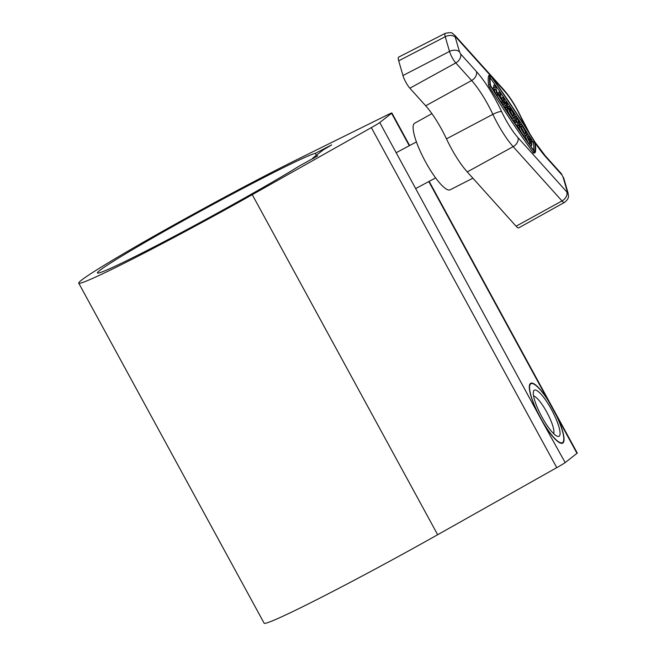 <?xml version="1.0" encoding="UTF-8"?>
<svg xmlns="http://www.w3.org/2000/svg" width="656" height="656" viewBox="0 0 656 656"><rect width="100%" height="100%" fill="white"/><g stroke="black" fill="none" stroke-linecap="round" stroke-linejoin="round"><path stroke-width="0.98" d="M99.794 270.395A124.952 4.879 -28.6 0 0 97.424 272.962A124.952 4.879 -28.6 0 0 176.587 235.102A124.952 4.879 -28.6 0 0 298.587 166.452L317.701 155.825L312.789 158.08L323.146 149.978L331.657 144.902L315.331 153.348A124.952 4.879 -28.6 0 0 209.453 206.32A124.952 4.879 -28.6 0 0 99.794 270.395M429.163 181.368L577.272 453.025A15.301 0.599 151.4 0 1 576.985 453.337L565.169 462.587L540.429 418.093L379.767 122.541A15.301 0.599 151.4 0 1 371.345 127.617L252.265 194.676A146.247 5.715 151.4 0 1 78.728 283.154A146.247 5.715 151.4 0 1 81.5 280.153A146.247 5.715 151.4 0 1 170.166 227.025A146.247 5.715 151.4 0 1 297.234 159.482L387.868 114.685A15.301 0.599 151.4 0 1 391.87 112.971A15.301 0.599 151.4 0 1 391.583 113.291L379.767 122.541M545.587 426.679A33.915 7.741 61.9 0 0 562.643 443.144A33.915 7.741 61.9 0 0 557.403 417.429L547.768 399.758A33.915 7.741 61.9 0 0 530.72 383.293A33.915 7.741 61.9 0 0 535.952 409.008M565.169 462.587A15.301 0.599 151.4 0 1 556.747 467.662L437.667 534.722A146.247 5.715 151.4 0 1 264.13 623.2L78.728 283.154M316.381 155.267L315.331 153.348M553.664 433.657A21.673 4.953 61.9 0 0 546.801 412.165A21.673 4.953 61.9 0 0 533.599 396.027M551.45 409.483A26.142 5.97 61.9 0 0 533.484 391.46A26.142 5.97 61.9 0 0 541.913 416.945A26.142 5.97 61.9 0 0 557.403 436.297A26.142 5.97 61.9 0 0 551.45 409.483M540.585 417.987A33.407 7.626 61.9 0 0 562.405 442.693A33.407 7.626 61.9 0 0 552.778 408.45A33.407 7.626 61.9 0 0 530.958 383.744A33.407 7.626 61.9 0 0 540.585 417.987M514.345 117.481L513.033 118.178A6.24 1.427 61.9 0 1 511.401 117.17A6.24 1.427 61.9 0 1 507.121 109.232L508.433 108.535A6.24 1.427 61.9 0 0 512.713 116.473A6.24 1.427 61.9 0 0 514.345 117.481A6.24 1.427 61.9 0 0 513.648 113.349A6.24 1.427 61.9 0 0 510.097 107.461A6.24 1.427 61.9 0 0 508.466 106.461A6.24 1.427 61.9 0 0 508.261 107.707L507.506 108.109M511.967 114.603A4.166 0.951 61.9 0 0 510.548 111.545M508.433 108.535L509.63 110.323A4.166 0.951 61.9 0 0 512.279 114.972A4.166 0.951 61.9 0 0 513.369 115.645A4.166 0.951 61.9 0 0 512.902 112.889A4.166 0.951 61.9 0 0 510.54 108.962A4.166 0.951 61.9 0 0 509.45 108.297A4.166 0.951 61.9 0 0 509.343 108.404L510.745 110.503L510.22 111.717M522.004 125.321A6.24 1.427 61.9 0 0 520.372 124.312A6.24 1.427 61.9 0 0 521.069 128.445A6.24 1.427 61.9 0 0 524.62 134.332A6.24 1.427 61.9 0 0 526.251 135.333A6.24 1.427 61.9 0 0 525.554 131.208A6.24 1.427 61.9 0 0 522.004 125.321M519.109 127.371A6.24 1.427 61.9 0 0 523.308 135.029A6.24 1.427 61.9 0 0 524.939 136.038L526.251 135.333M521.438 127.895A4.166 0.951 -118.1 0 1 523.873 132.455M524.185 132.832A4.166 0.951 61.9 0 0 525.276 133.496A4.166 0.951 61.9 0 0 524.808 130.749A4.166 0.951 61.9 0 0 522.438 126.821A4.166 0.951 61.9 0 0 521.356 126.149A4.166 0.951 61.9 0 0 521.823 128.904A4.166 0.951 61.9 0 0 524.185 132.832M489.893 75.12A68.823 15.719 -118.1 0 0 489.917 84.312A2.181 0.5 61.9 0 0 490.893 86.6A363.654 83.041 61.9 0 0 534.32 151.733A2.181 0.5 61.9 0 0 534.648 152.143A2.181 0.5 61.9 0 0 535.214 152.495A2.181 0.5 61.9 0 0 535.296 152.372A68.823 15.719 61.9 0 0 535.271 143.18A2.181 0.5 61.9 0 0 534.296 140.892A363.654 83.041 -118.1 0 0 490.868 75.76A2.181 0.5 61.9 0 0 489.975 74.997A2.181 0.5 61.9 0 0 489.893 75.12L488.581 75.825A68.823 15.719 -118.1 0 0 488.605 85.018A2.181 0.5 61.9 0 0 489.581 87.305A363.654 83.041 61.9 0 0 533.008 152.43A2.181 0.5 61.9 0 0 533.328 152.84A2.181 0.5 61.9 0 0 533.902 153.192L535.214 152.495M534.23 141.261A362.612 82.804 -118.1 0 0 490.934 76.317L490.417 75.981A67.781 15.482 -118.1 0 0 490.442 85.034L490.959 86.231A362.612 82.804 61.9 0 0 534.255 151.175L534.771 151.511A67.781 15.482 61.9 0 0 534.747 142.459L534.23 141.261L532.918 141.958L533.426 143.164A67.781 15.482 61.9 0 1 533.73 150.445M472.886 178.194L450.139 189.805A37.72 8.61 -118.1 0 1 440.315 183.721A37.72 8.61 -118.1 0 1 418.913 148.24A37.72 8.61 -118.1 0 1 414.641 123.246L431.902 113.644M504.308 104.099L503.242 102.508L501.93 103.205L502.996 104.804L504.308 104.099L504.3 101.77L506.432 104.968L505.12 105.673L504.136 104.197M501.93 103.205L501.922 101.524M501.914 99.589L501.914 97.613L503.226 96.916L504.292 98.507L504.3 100.844L506.432 104.042L506.424 101.705L505.284 102.32M505.12 105.673L505.128 108.002L506.186 109.601L507.506 108.896L507.49 103.304L506.424 101.705M525.751 135.603A6.24 1.427 61.9 0 0 528.572 143.147M490.139 77.752A362.612 82.804 -118.1 0 1 495.001 84.608M495.493 85.313A362.612 82.804 -118.1 0 1 529.113 135.899M531.754 140.105A362.612 82.804 -118.1 0 1 532.918 141.958M516.428 120.343A2.083 0.476 -118.1 0 1 517.24 122.467L517.256 126.19L518.314 127.789L519.634 127.092L519.626 123.361A4.166 0.951 61.9 0 0 517.92 118.982A4.166 0.951 61.9 0 0 515.534 116.489A4.166 0.951 61.9 0 0 515.362 116.965L515.37 120.696L514.058 121.393L515.124 122.992L516.436 122.295L516.428 118.564A2.083 0.476 -118.1 0 1 516.51 118.326A2.083 0.476 -118.1 0 1 517.707 119.572A2.083 0.476 -118.1 0 1 518.56 121.762L518.568 125.493L517.256 126.19M514.042 117.637A4.166 0.951 61.9 0 0 514.042 117.67L514.058 121.393M496.838 94.644L496.838 95.571L501.102 101.967L502.414 101.262L502.414 100.335L500.815 97.933L500.799 93.275L499.733 91.676L498.421 92.381L498.429 94.357M493.345 90.052L494.247 89.831L495.239 93.054M499.733 91.676L499.749 96.334L498.15 93.939L497.691 94.185L496.092 88.995L496.084 86.198L495.018 84.599L493.706 85.296L493.706 87.724M516.092 226.213A10.201 2.329 61.9 0 0 518.765 227.853L564.439 202.425A9.266 2.116 -118.1 0 1 562.012 200.941L516.092 226.213L467.244 171.921A40.803 9.315 61.9 0 1 446.465 138.859A40.803 9.315 -118.1 0 0 425.695 105.796L409.861 88.199A10.201 2.329 61.9 0 1 402.964 75.547L398.692 60.828A10.201 2.329 61.9 0 1 398.668 57.121L445.219 33.349A9.266 2.116 -118.1 0 0 445.244 36.72L398.692 60.828M531.77 145.296L531.754 139.703L530.196 137.358A6.24 1.427 61.9 0 0 527.26 134.644A6.24 1.427 61.9 0 0 530.204 142.951L531.77 145.296L530.54 145.952M530.696 139.031L530.196 138.293A4.166 0.951 61.9 0 0 528.244 136.481A4.166 0.951 61.9 0 0 530.204 142.016L530.704 142.762L530.696 139.031L529.376 139.736L528.884 138.99A4.166 0.951 61.9 0 0 528.326 138.219M529.384 140.638L529.376 139.736M518.568 125.493L519.634 127.092M515.37 120.696L516.436 122.295M506.432 104.968L506.44 107.297L505.128 108.002M506.44 107.297L507.506 108.896M503.242 102.508L503.226 96.916M498.15 93.939L498.15 94.874L496.838 95.571M498.15 94.874L502.414 101.262M495.018 84.599L495.026 87.396L493.435 87.797L494.501 89.396L495.559 89.126L496.633 92.586L495.37 93.259M495.559 89.126L494.247 89.831M496.633 92.586L497.699 94.185L496.395 94.882M493.435 87.797L492.312 88.396M494.501 89.396L493.328 90.02M508.261 107.707L510.745 111.438M576.985 453.337L557.403 417.429M314.232 158.022L313.986 157.555M437.667 534.722L252.265 194.676M547.768 399.758L428.803 181.556M409.27 145.739L391.583 113.291M556.747 467.662L371.345 127.617M326.622 147.985L326.344 147.477M489.958 75.005L455.69 36.916L455.272 37.244L459.544 51.963L460.635 53.964L476.469 71.561A49.389 11.275 -118.1 0 1 501.619 111.577A32.218 7.355 61.9 0 0 518.019 137.686L566.866 191.978L567.284 191.65L563.012 176.931L561.921 174.931L546.095 157.342A49.389 11.275 -118.1 0 1 535.222 142.926M527.44 130.019A49.389 11.275 -118.1 0 1 520.946 117.317A32.218 7.355 61.9 0 0 504.538 91.209L491.746 76.99M566.866 191.978A7.651 5.478 138 0 1 562.012 200.941L513.164 146.649A39.86 9.102 -118.1 0 1 492.869 114.341A41.738 9.528 61.9 0 0 471.615 80.516L455.781 62.927A9.266 2.116 -118.1 0 1 449.516 51.43L402.964 75.547M459.544 51.963A7.651 5.051 -16.2 0 0 449.516 51.43L445.244 36.72A7.651 5.051 -16.2 0 1 455.272 37.244M460.635 53.964A7.651 5.478 -42 0 1 455.781 62.927L409.861 88.199M476.469 71.561A7.651 5.478 -42 0 1 471.615 80.516L425.695 105.796M501.619 111.577A7.651 1.64 154.9 0 0 492.869 114.341L446.465 138.859M518.019 137.686A7.651 5.478 138 0 1 513.164 146.649L467.244 171.921M567.284 191.65A7.651 5.051 -16.2 0 1 568.063 193.028L563.791 178.309L561.036 173.323L545.21 155.726L534.87 141.975M563.012 176.931A7.651 5.051 -16.2 0 1 563.791 178.309M504.538 91.209A7.651 5.478 138 0 0 503.652 89.593L454.805 35.309A7.651 5.478 138 0 1 455.69 36.916M561.921 174.931A7.651 5.478 -42 0 0 561.036 173.323M546.095 157.342A7.651 5.478 -42 0 0 545.21 155.726M503.652 89.593C510.007 96.883 515.887 106.206 521.299 117.572A7.651 1.64 154.9 0 0 520.946 117.317M489.917 84.312L488.605 85.018M490.893 86.6L489.581 87.305M534.32 151.733L533.008 152.43M490.934 76.317L490.286 76.662M534.747 142.459L533.426 143.164M530.204 142.951L528.916 143.639M530.196 138.293L528.884 138.99M518.56 121.762L517.24 122.467M515.362 116.965L514.042 117.67M313.051 158.695L312.74 158.129M409.631 145.542L391.87 112.971M562.405 442.693L561.224 443.325M530.958 383.744L529.777 384.375M396.216 152.7L416.429 141.917M508.466 106.461L507.498 106.977M520.372 124.312L519.626 124.714M564.439 202.425C570.433 197.686 567.948 195.283 568.063 193.028M454.805 35.309L452.517 33.472C452.164 32.456 449.729 32.415 445.219 33.349M529.646 133.496L521.299 117.572M489.975 74.997L488.654 75.702M527.26 134.644L526.448 135.079M515.534 116.489L514.591 116.989M415.748 188.526L435.633 177.915"/></g></svg>
